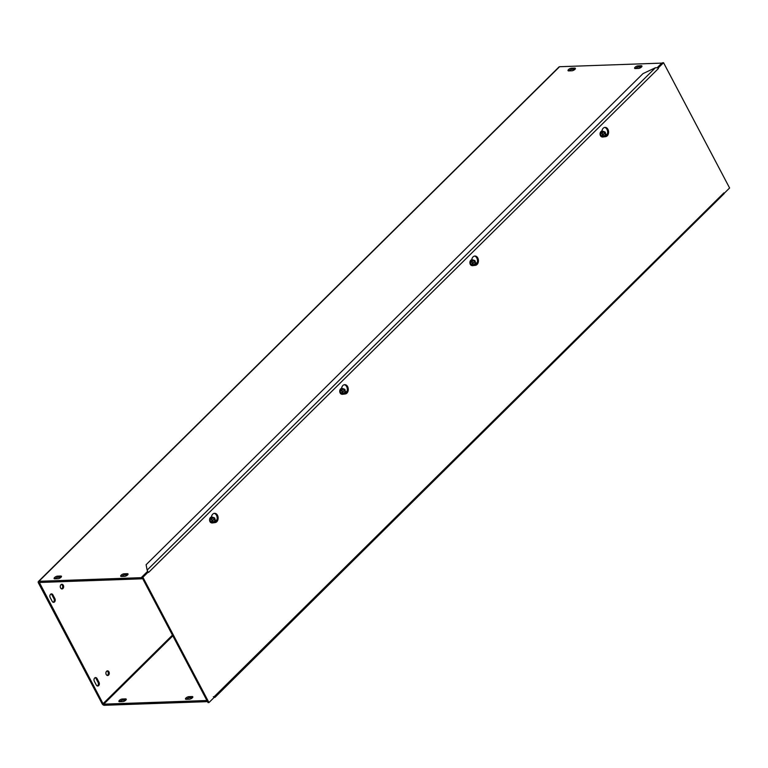 <?xml version="1.0" encoding="UTF-8"?>
<svg xmlns="http://www.w3.org/2000/svg" width="768" height="768" viewBox="0 0 768 768"><rect width="100%" height="100%" fill="white"/><g stroke="black" fill="none" stroke-linecap="round" stroke-linejoin="round"><path stroke-width="1.15" d="M607.478 133.642L604.349 136.742M477.322 262.291L474.192 265.382M347.165 390.931L344.026 394.022M217.008 519.571L213.869 522.672M641.616 66.883L638.611 66.989A2.323 0.893 -27.8 0 0 635.51 68.534M638.016 65.866L641.222 65.75A2.323 0.893 152.2 0 1 641.933 66.01A2.323 0.893 152.2 0 1 640.944 67.478A2.323 0.893 152.2 0 1 638.515 68.429L635.309 68.544A2.323 0.893 152.2 0 1 634.608 68.294A2.323 0.893 152.2 0 1 635.597 66.816A2.323 0.893 152.2 0 1 638.016 65.866L638.611 66.989M124.608 576.355L121.392 576.47A2.323 0.893 152.2 0 1 120.691 576.211A2.323 0.893 152.2 0 1 121.68 574.742A2.323 0.893 152.2 0 1 124.109 573.792L127.315 573.677A2.323 0.893 152.2 0 1 128.016 573.926A2.323 0.893 152.2 0 1 127.027 575.405A2.323 0.893 152.2 0 1 124.608 576.355M127.709 574.81L124.704 574.915A2.323 0.893 -27.8 0 0 121.603 576.461M189.379 699.216L186.173 699.331A2.323 0.893 152.2 0 1 185.472 699.082A2.323 0.893 152.2 0 1 186.461 697.603A2.323 0.893 152.2 0 1 188.89 696.653L192.096 696.538A2.323 0.893 152.2 0 1 192.797 696.797A2.323 0.893 152.2 0 1 191.808 698.266A2.323 0.893 152.2 0 1 189.379 699.216M192.49 697.67L189.485 697.776A2.323 0.893 -27.8 0 0 186.374 699.322M574.656 68.102A2.323 0.893 152.2 0 1 575.357 68.352A2.323 0.893 152.2 0 1 574.368 69.83A2.323 0.893 152.2 0 1 571.949 70.781L568.742 70.896A2.323 0.893 152.2 0 1 568.032 70.637A2.323 0.893 152.2 0 1 569.021 69.168A2.323 0.893 152.2 0 1 571.45 68.218L574.656 68.102L575.174 69.082M575.05 69.235L572.045 69.341A2.323 0.893 -27.8 0 0 568.944 70.886M60.749 576.029A2.323 0.893 152.2 0 1 61.45 576.278A2.323 0.893 152.2 0 1 60.461 577.757A2.323 0.893 152.2 0 1 58.032 578.707L54.826 578.822A2.323 0.893 152.2 0 1 54.125 578.563A2.323 0.893 152.2 0 1 55.114 577.094A2.323 0.893 152.2 0 1 57.542 576.134L60.749 576.029L61.267 577.008M61.142 577.162L58.138 577.267A2.323 0.893 -27.8 0 0 55.027 578.813M125.53 698.89A2.323 0.893 152.2 0 1 126.23 699.139A2.323 0.893 152.2 0 1 125.242 700.618A2.323 0.893 152.2 0 1 122.813 701.568L119.606 701.683A2.323 0.893 152.2 0 1 118.906 701.424A2.323 0.893 152.2 0 1 119.894 699.955A2.323 0.893 152.2 0 1 122.314 699.005L125.53 698.89L126.038 699.869M125.914 700.022L122.909 700.128A2.323 0.893 -27.8 0 0 119.808 701.674M97.277 685.949A2.323 1.69 88 0 0 98.083 682.397L96.077 678.586A2.323 1.69 88 0 0 95.117 677.683M99.034 682.358A2.323 1.69 -92 0 1 99.197 684.749A2.323 1.69 -92 0 1 97.757 686.026A2.323 1.69 -92 0 1 96.317 685.037L94.31 681.235A2.323 1.69 -92 0 1 94.147 678.854A2.323 1.69 -92 0 1 95.587 677.568A2.323 1.69 -92 0 1 97.027 678.557L99.034 682.358L98.083 682.397M52.195 601.344L50.189 597.542A2.323 1.69 -92 0 1 50.016 595.152A2.323 1.69 -92 0 1 51.456 593.875A2.323 1.69 -92 0 1 52.896 594.864L54.902 598.666A2.323 1.69 -92 0 1 55.075 601.046A2.323 1.69 -92 0 1 53.626 602.333A2.323 1.69 -92 0 1 52.195 601.344M53.155 602.256A2.323 1.69 88 0 0 53.952 598.694L51.946 594.893A2.323 1.69 88 0 0 50.986 593.99M106.234 674.515A2.323 1.69 -92 0 1 106.07 672.125A2.323 1.69 -92 0 1 107.51 670.848A2.323 1.69 -92 0 1 109.277 673.114A2.323 1.69 -92 0 1 107.674 675.504A2.323 1.69 -92 0 1 106.234 674.515M107.194 675.427A2.323 1.69 88 0 0 108.326 673.152A2.323 1.69 88 0 0 107.04 670.963M60.605 587.971A2.323 1.69 -92 0 1 60.442 585.581A2.323 1.69 -92 0 1 61.882 584.304A2.323 1.69 -92 0 1 63.648 586.57A2.323 1.69 -92 0 1 62.045 588.95A2.323 1.69 -92 0 1 60.605 587.971M61.565 588.874A2.323 1.69 88 0 0 62.698 586.598A2.323 1.69 88 0 0 61.411 584.41M147.6 571.354L141.187 577.68L38.938 581.29A1.958 1.123 -134.7 0 0 38.4 581.501A1.958 1.123 -134.7 0 0 38.429 582.941L102.106 703.728A1.958 1.123 -134.7 0 0 104.304 705.283L206.563 701.674L207.197 701.04M206.602 699.917L205.968 700.55L103.709 704.16L103.056 703.69L39.37 582.48L141.782 578.813L141.187 577.68M38.4 581.501L559.037 66.931A1.958 1.123 45.3 0 1 559.565 66.72L661.824 63.11L657.235 67.651M142.426 578.179L141.782 578.813M205.968 700.55L206.563 701.674M211.776 522.931L214.186 522.634A4.656 3.37 88 0 0 217.181 518.054A4.656 3.37 88 0 0 214.118 513.37M211.325 517.075L211.661 516.01A4.656 3.37 -92 0 1 214.589 513.312A4.656 3.37 -92 0 1 218.122 517.69A4.656 3.37 -92 0 1 215.136 522.595L212.237 522.96A2.323 1.69 -92 0 1 212.122 522.97A2.323 1.69 -92 0 1 211.555 522.854M341.942 394.291L344.342 393.984A4.656 3.37 88 0 0 347.338 389.414A4.656 3.37 88 0 0 344.275 384.73M341.482 388.435L341.818 387.36A4.656 3.37 -92 0 1 344.746 384.662A4.656 3.37 -92 0 1 348.278 389.05A4.656 3.37 -92 0 1 345.293 393.955L342.394 394.32A2.323 1.69 -92 0 1 342.288 394.32A2.323 1.69 -92 0 1 341.712 394.205M472.099 265.642L474.509 265.344A4.656 3.37 88 0 0 477.494 260.765A4.656 3.37 88 0 0 474.432 256.09M471.638 259.786L471.984 258.72A4.656 3.37 -92 0 1 474.912 256.022A4.656 3.37 -92 0 1 478.435 260.41A4.656 3.37 -92 0 1 475.45 265.315L472.55 265.67A2.323 1.69 -92 0 1 472.445 265.68A2.323 1.69 -92 0 1 471.869 265.565M214.915 697.421L724.166 193.632A1.958 1.123 45.3 0 0 723.926 192.874L724.118 193.344M658.07 68.083L658.387 68.554L148.598 572.41L147.389 571.968L141.965 577.325L208.013 702.586L208.963 702.557L214.387 697.2L214.138 696.72L214.646 697.162M723.926 192.874L214.138 696.72L214.714 697.296M147.475 570.739L147.744 571.949M147.475 572.218L147.744 571.238M658.378 68.554L658.387 68.554A1.958 1.123 45.3 0 0 657.821 67.805L655.44 67.738L643.008 73.603L146.102 564.72L147.149 570.115L655.44 67.738M602.256 137.002L604.666 136.704A4.656 3.37 88 0 0 607.651 132.125A4.656 3.37 88 0 0 604.598 127.44M601.795 131.146L602.141 130.08A4.656 3.37 -92 0 1 605.069 127.382A4.656 3.37 -92 0 1 608.592 131.76A4.656 3.37 -92 0 1 605.616 136.666L602.707 137.03A2.323 1.69 -92 0 1 602.602 137.04A2.323 1.69 -92 0 1 602.026 136.925M658.128 68.074L663.552 62.717L729.6 187.987L724.176 193.344M208.963 702.557L142.915 577.286L148.339 571.93M663.552 62.717L662.602 62.755L657.571 67.728M141.965 577.325L142.915 577.286M604.723 132.326L602.746 135.946L601.728 135.648L602.496 135.619L605.03 131.981L603.331 131.376L601.997 133.286L602.496 135.619M603.187 131.578A2.688 1.949 88 0 0 601.853 131.424A2.688 1.949 88 0 0 600.518 133.334A2.688 1.949 88 0 0 601.075 135.926L600.518 133.334L601.997 133.286M601.075 135.926A2.688 1.949 88 0 0 602.976 136.608L601.786 135.907M605.28 132.307L605.789 134.64L604.454 136.55L602.746 135.946M605.117 132.547A2.237 1.622 -92 0 1 605.069 135.533A2.237 1.622 -92 0 1 602.909 135.706M602.659 135.379A2.237 1.622 -92 0 1 602.707 132.394A2.237 1.622 -92 0 1 604.867 132.221M604.848 132.749A1.958 1.411 -92 0 1 604.79 135.341A1.958 1.411 -92 0 1 602.918 135.514M602.678 135.187A1.958 1.411 -92 0 1 602.726 132.595A1.958 1.411 -92 0 1 604.598 132.422M603.322 136.589A2.909 2.102 -92 0 1 602.4 136.925A2.909 2.102 -92 0 1 600.278 134.794A2.909 2.102 -92 0 1 601.69 131.213A2.909 2.102 -92 0 1 602.189 131.117A2.909 2.102 -92 0 1 603.139 131.376M600.518 133.334L601.853 131.424L603.331 131.376M602.976 136.608L604.454 136.55M602.122 131.117A2.909 2.102 88 0 0 602.054 131.117A2.909 2.102 88 0 0 600.048 134.102A2.909 2.102 88 0 0 602.256 136.934A2.909 2.102 88 0 0 602.333 136.925M474.566 260.966L472.589 264.586L471.571 264.288L472.339 264.259L474.874 260.621L473.174 260.016L471.83 261.926L472.339 264.259M473.03 260.218A2.688 1.949 88 0 0 471.696 260.064A2.688 1.949 88 0 0 470.362 261.984A2.688 1.949 88 0 0 470.918 264.576L470.362 261.984L471.83 261.926M470.918 264.576A2.688 1.949 88 0 0 472.819 265.248L471.629 264.547M475.123 260.947L475.622 263.28L474.288 265.2L472.589 264.586M474.96 261.187A2.237 1.622 -92 0 1 474.912 264.173A2.237 1.622 -92 0 1 472.752 264.355M472.502 264.029A2.237 1.622 -92 0 1 472.55 261.034A2.237 1.622 -92 0 1 474.71 260.861M474.691 261.389A1.958 1.411 -92 0 1 474.634 263.981A1.958 1.411 -92 0 1 472.762 264.154M472.512 263.827A1.958 1.411 -92 0 1 472.57 261.235A1.958 1.411 -92 0 1 474.442 261.062M473.165 265.238A2.909 2.102 -92 0 1 472.243 265.574A2.909 2.102 -92 0 1 470.122 263.434A2.909 2.102 -92 0 1 471.533 259.862A2.909 2.102 -92 0 1 472.032 259.757A2.909 2.102 -92 0 1 472.973 260.026M470.362 261.984L471.696 260.064L473.174 260.016M472.819 265.248L474.288 265.2M471.965 259.757A2.909 2.102 88 0 0 471.898 259.757A2.909 2.102 88 0 0 469.891 262.742A2.909 2.102 88 0 0 472.099 265.574A2.909 2.102 88 0 0 472.166 265.574M344.41 389.616L342.422 393.226L341.414 392.928L342.182 392.899L344.717 389.27L343.008 388.656L341.674 390.576L342.182 392.899M342.874 388.858A2.688 1.949 88 0 0 341.539 388.714A2.688 1.949 88 0 0 340.205 390.624A2.688 1.949 88 0 0 340.762 393.216L340.205 390.624L341.674 390.576M340.762 393.216A2.688 1.949 88 0 0 342.653 393.888L341.472 393.187M344.966 389.597L345.466 391.93L344.131 393.84L342.422 393.226M344.794 389.827A2.237 1.622 -92 0 1 344.755 392.813A2.237 1.622 -92 0 1 342.595 392.995M342.346 392.669A2.237 1.622 -92 0 1 342.394 389.683A2.237 1.622 -92 0 1 344.554 389.501M344.534 390.038A1.958 1.411 -92 0 1 344.477 392.621A1.958 1.411 -92 0 1 342.605 392.803M342.355 392.467A1.958 1.411 -92 0 1 342.413 389.885A1.958 1.411 -92 0 1 344.285 389.712M342.998 393.878A2.909 2.102 -92 0 1 342.077 394.214A2.909 2.102 -92 0 1 339.955 392.074A2.909 2.102 -92 0 1 341.366 388.502A2.909 2.102 -92 0 1 341.875 388.397A2.909 2.102 -92 0 1 342.816 388.666M340.205 390.624L341.539 388.714L343.008 388.656M342.653 393.888L344.131 393.84M341.808 388.397A2.909 2.102 88 0 0 341.741 388.406A2.909 2.102 88 0 0 339.734 391.382A2.909 2.102 88 0 0 341.942 394.214A2.909 2.102 88 0 0 342.01 394.214M214.253 518.256L212.266 521.875L211.248 521.578L212.026 521.549L214.56 517.91L212.851 517.306L211.517 519.216L212.026 521.549M212.707 517.507A2.688 1.949 88 0 0 211.373 517.354A2.688 1.949 88 0 0 210.038 519.264A2.688 1.949 88 0 0 210.605 521.856L210.038 519.264L211.517 519.216M210.605 521.856A2.688 1.949 88 0 0 212.496 522.538L211.306 521.827M214.8 518.237L215.309 520.57L213.974 522.48L212.266 521.875M214.637 518.477A2.237 1.622 -92 0 1 214.589 521.462A2.237 1.622 -92 0 1 212.429 521.635M212.189 521.309A2.237 1.622 -92 0 1 212.237 518.323A2.237 1.622 -92 0 1 214.397 518.15M214.368 518.678A1.958 1.411 -92 0 1 214.32 521.27A1.958 1.411 -92 0 1 212.448 521.443M212.198 521.117A1.958 1.411 -92 0 1 212.256 518.525A1.958 1.411 -92 0 1 214.128 518.352M212.842 522.518A2.909 2.102 -92 0 1 211.92 522.854A2.909 2.102 -92 0 1 209.798 520.723A2.909 2.102 -92 0 1 211.21 517.142A2.909 2.102 -92 0 1 211.718 517.037A2.909 2.102 -92 0 1 212.659 517.306M210.038 519.264L211.373 517.354L212.851 517.306M212.496 522.538L213.974 522.48M211.651 517.046A2.909 2.102 88 0 0 211.574 517.046A2.909 2.102 88 0 0 209.578 520.022A2.909 2.102 88 0 0 211.786 522.864A2.909 2.102 88 0 0 211.853 522.854M641.222 65.75L641.741 66.73M124.109 573.792L124.704 574.915M127.315 573.677L127.834 574.656M189.485 697.776L188.89 696.653M192.614 697.517L192.096 696.538M571.45 68.218L572.045 69.341M57.542 576.134L58.138 577.267M122.909 700.128L122.314 699.005M96.077 678.586L97.027 678.557M51.946 594.893L52.896 594.864M53.952 598.694L54.902 598.666M172.829 635.846L103.709 704.16M559.565 66.72L38.938 581.29M103.056 703.69L172.445 635.117M39.888 582.403L39.379 582.912M215.136 522.595L214.186 522.634M345.293 393.955L344.342 393.984M475.45 265.315L474.509 265.344M605.616 136.666L604.666 136.704M213.331 696.749L214.522 696.922M147.341 570.49L147.562 571.853"/></g></svg>
